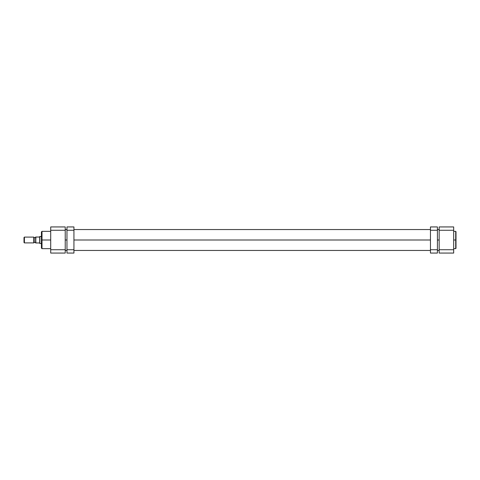 <?xml version="1.0" encoding="UTF-8"?>
<svg xmlns="http://www.w3.org/2000/svg" width="480" height="480" viewBox="0 0 480 480"><rect width="100%" height="100%" fill="white"/><g stroke="black" fill="none" stroke-linecap="round" stroke-linejoin="round"><path stroke-width="0.72" d="M456 248.322L456 240L455.712 248.652L455.712 240L453.678 240L455.712 240L455.712 231.348L453.678 231.348M456 248.364L456 231.678M453.678 253.062L453.678 226.938L439.164 226.938L439.164 253.062L453.678 253.062L453.678 249.726L439.164 249.726L439.164 230.274L453.678 230.274L453.678 249.726L439.164 249.726L439.164 253.062L453.678 253.062M439.164 226.938L453.678 226.938L453.678 230.274L439.164 230.274L439.164 226.938M456 240L456 231.636L456 240M455.712 240L455.712 231.348L455.712 240M439.164 240L437.418 240L439.164 240M430.452 240L73.938 240L430.452 240M66.966 240L65.226 240L66.966 240M50.712 231.348L42 231.348L42 240L50.712 240L42 240L42 248.652L42 240L41.418 240L41.418 248.07L41.418 240L41.418 248.07L42 248.652L50.712 248.652M41.418 231.966L41.418 240L42 240L42 248.652M50.712 226.938L50.712 253.062L65.226 253.062L65.226 226.938L50.712 226.938L65.226 226.938L65.226 230.274L50.712 230.274L50.712 249.726L65.226 249.726L65.226 230.274L50.712 230.274L50.712 226.938M50.712 253.062L65.226 253.062L65.226 249.726L50.712 249.726L50.712 253.062M41.418 240L41.418 231.93L41.418 240M42 240L42 231.348L42 240M24.408 242.904L24 242.496L24.408 242.904L33.756 242.904L24.408 242.904L24.408 237.096L33.756 237.096L34.164 237.504L33.756 237.096L24.408 237.096L24.408 242.904M24 237.504L24.408 237.096L24 237.504L24 242.496L24 237.504M34.164 242.496L33.756 242.904L33.756 237.096L33.756 242.904L34.164 242.496L34.164 237.504L34.164 242.496M39.822 236.514L41.418 236.514L39.678 236.664L39.822 243.486L39.822 236.514M41.418 243.486L39.822 243.486L41.418 243.486M34.164 237.588L35.61 237.588L34.164 237.588M35.61 242.412L34.164 242.412L35.61 242.412M35.61 237.198L35.61 242.964L35.61 237.036L35.904 242.964L39.678 242.964L39.678 237.036L35.724 237.036M35.796 242.964L39.678 242.964L39.678 236.664L39.678 237.036L35.904 237.036L35.652 242.964M73.938 226.938L66.966 226.938L66.966 230.274L73.938 230.274L73.938 249.726L66.966 249.726L66.966 226.938L73.938 226.938L73.938 230.274L73.938 226.938M66.966 253.062L73.938 253.062L73.938 230.274L66.966 230.274L66.966 253.062L66.966 249.726L73.938 249.726L73.938 253.062L66.966 253.062M430.452 253.062L437.418 253.062L437.418 249.726L430.452 249.726L430.452 230.274L437.418 230.274L437.418 253.062L430.452 253.062L430.452 249.726L430.452 253.062M437.418 226.938L430.452 226.938L430.452 249.726L437.418 249.726L437.418 226.938L437.418 230.274L430.452 230.274L430.452 226.938L437.418 226.938M455.712 248.652L453.678 248.652M65.226 250.452L66.966 250.452M73.938 250.452L430.452 250.452M437.418 250.452L439.164 250.452M65.226 229.548L66.966 229.548M73.938 229.548L430.452 229.548M437.418 229.548L439.164 229.548M42 231.348L41.418 231.93"/></g></svg>
